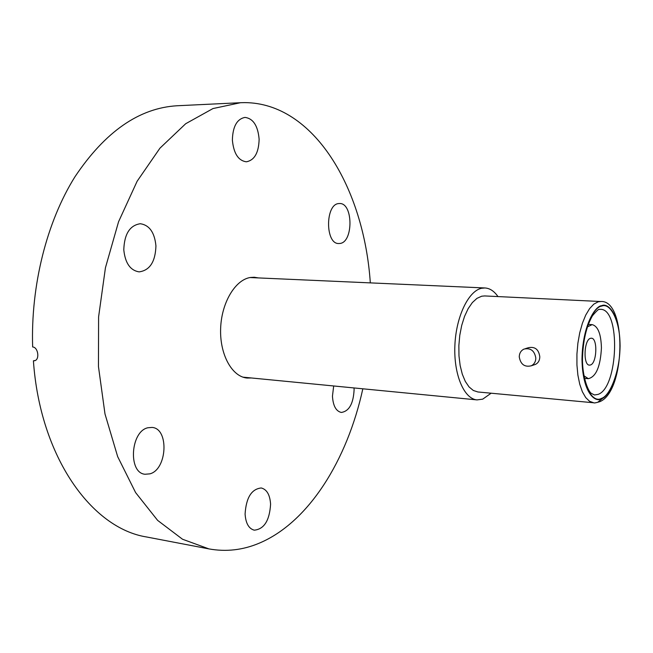 <?xml version="1.0" encoding="UTF-8"?>
<svg xmlns="http://www.w3.org/2000/svg" width="653" height="653" viewBox="0 0 653 653"><rect width="100%" height="100%" fill="white"/><g stroke="black" fill="none" stroke-linecap="round" stroke-linejoin="round"><path stroke-width="0.98" d="M251.356 377.973L247.128 378.046C232.06 376.822 219.726 354.661 220.624 328.777C221.359 302.902 235.178 279.713 250.426 277.476L254.254 277.247L258.433 277.917M259.127 139.211C258.759 152.729 254.499 160.254 246.352 161.797C238.312 160.687 233.652 153.439 232.378 140.077C232.746 126.576 236.941 119.017 244.965 117.401C253.201 118.495 257.927 125.768 259.127 139.211M155.936 245.903C155.398 261.755 149.79 270.415 139.122 271.877C130.274 270.44 125.164 263.086 123.792 249.821C124.339 233.994 129.841 225.301 140.313 223.726C149.423 225.105 154.63 232.501 155.936 245.903M149.904 473.849L145.015 474.258C127.915 472.952 130.494 431.258 147.904 427.756L152.108 427.429C169.225 428.539 167.258 469.442 149.904 473.849M270.587 504.23C269.567 520.531 264.122 529.183 254.27 530.179C248.793 528.701 245.732 523.322 245.087 514.033C246.14 497.692 251.519 489.007 261.241 487.971C266.865 489.424 269.975 494.843 270.587 504.23M354.016 387.939L354.106 389.727C353.371 403.725 349.102 411.3 341.299 412.443C336.017 411.227 333.071 405.799 332.45 396.175L333.691 385.972M339.846 243.471L338.817 243.528C325.121 244.32 325.153 203.875 338.899 203.565L339.552 203.532C353.257 202.716 353.493 242.475 339.846 243.471M362.831 388.796C347.282 460.087 308.632 522.514 259.11 543.231C242.769 550.104 226.052 551.989 208.936 548.904L182.522 539.239L157.642 520.392L135.604 492.582L117.662 456.61L104.986 413.92L98.456 366.521L98.595 316.893L105.443 267.738L118.568 221.734L137.13 181.248L159.952 148.166L185.689 123.727L212.968 108.561L240.484 102.717L244.712 102.619C313.856 102.929 363.982 188.113 370.316 282.88M208.936 548.904L146.639 536.986C91.64 528.334 40.053 456.871 33.409 360.823L34.56 360.75C39.915 359.811 38.217 347.143 32.65 346.98C30.658 285.345 46.869 221.669 74.915 176.832C105.133 131.669 139.211 107.974 177.134 105.753L240.484 102.717M33.409 360.823L35.352 360.44M601.454 398.379C592.091 403.856 581.545 383.295 582.15 359.232C581.529 335.618 592.173 307.179 601.642 306.102C611.151 302.102 620.611 323.504 619.942 346.025C620.415 368.161 610.857 395.775 601.454 398.379M491.146 393.204L482.714 399.154L477.033 399.897C464.014 398.918 453.647 374.561 454.872 345.723C455.957 316.893 468.389 290.903 481.62 288.259L484.95 287.965C489.84 288.267 494.182 291.14 497.978 296.576M593.683 402.779L477.906 391.971L473.303 390.47L469.025 386.903L465.295 381.393L462.283 374.153L460.145 365.509L458.977 355.852L458.855 345.633L459.777 335.332L461.704 325.439L464.536 316.411L468.144 308.681L472.339 302.584L476.927 298.372L481.702 296.209L484.697 295.94L600.842 301.523L598.132 301.833L593.797 304.143L589.594 308.624L585.733 315.089L582.386 323.276L579.725 332.826L577.872 343.282L576.925 354.163L576.934 364.945L577.889 375.124L579.733 384.209L582.386 391.8L585.708 397.571L589.528 401.269L593.683 402.779C594.01 403.187 596.067 402.811 599.862 401.66C625.876 391.196 626.929 299.613 600.842 301.523M525.42 348.637L528.342 347.731C534.946 346.368 538.766 349.396 539.802 356.816C539.705 360.415 538.276 362.937 535.517 364.382L534.089 364.856M535.827 358.113C535.705 361.738 534.178 364.301 531.248 365.811C524.555 367.329 520.563 364.35 519.249 356.865C519.38 353.151 520.972 350.547 524.033 349.069C530.636 347.714 534.562 350.734 535.827 358.113M587.349 326.892L592.157 324.631C597.944 326.125 601.038 333.887 601.429 347.91C600.442 366.553 596.075 376.814 588.337 378.675L583.896 375.769M590.483 338.319C583.937 339.715 582.966 365.386 589.463 365.133L590.459 364.986C596.981 363.288 597.854 337.968 591.365 338.205L590.483 338.319M601.454 398.754C595.797 402.779 582.623 394.183 581.986 359.289C582.615 323.88 595.928 305.596 601.65 305.718C607.519 302.502 619.754 313.024 620.089 345.976C619.477 379.197 607.257 397.84 601.454 398.754M597.968 394.42L594.459 394.983L591.112 393.228C587.439 390.249 582.362 375.459 582.468 359.06C582.958 341.021 586.28 326.598 592.434 315.791C596.638 310.804 598.997 308.673 599.503 309.4L600.515 309.342C620.889 308.673 618.391 388.004 597.968 394.42M604.131 397.179L597.96 402.077M484.95 287.965L250.026 277.549M535.517 364.382L531.248 365.811M584.419 378.356L588.337 378.675M477.033 399.897L242.981 377.156M588.239 324.402L592.157 324.631"/></g></svg>
